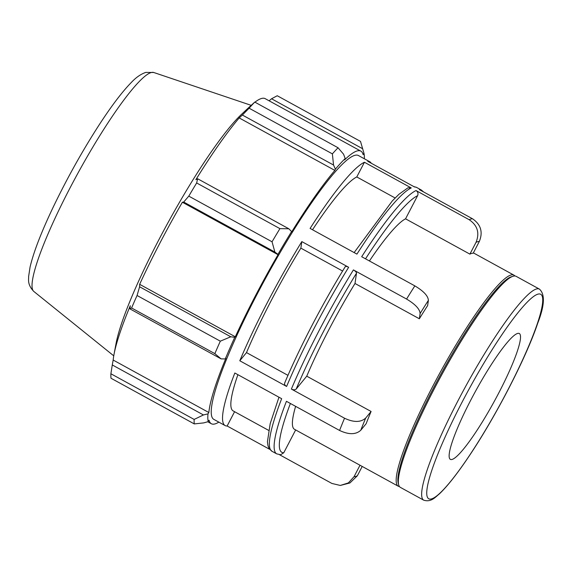 <?xml version="1.0" encoding="UTF-8"?>
<svg xmlns="http://www.w3.org/2000/svg" width="572" height="572" viewBox="0 0 572 572"><rect width="100%" height="100%" fill="white"/><g stroke="black" fill="none" stroke-linecap="round" stroke-linejoin="round"><path stroke-width="0.86" d="M406.57 299.056C415.322 304.283 419.834 309.109 420.113 313.542L419.355 318.776L355.005 283.483L356.492 273.194C356.428 272.186 355.405 271.092 353.417 269.905L406.57 299.056A150.443 22.351 118.7 0 1 414.843 285.878C423.595 291.105 428.113 295.931 428.385 300.364L427.627 305.598A120.356 17.882 118.7 0 0 419.355 318.776M339.582 430.459C348.791 434.806 355.855 434.734 360.775 430.244L366.144 423.709A120.356 17.882 118.7 0 1 371.099 411.475L365.737 418.003C360.81 422.493 353.746 422.565 344.537 418.218A150.443 22.351 118.7 0 0 339.582 430.459L286.429 401.308A150.443 22.351 118.7 0 0 276.698 453.861L280.659 454.747L283.769 452.759L295.652 429.944M360.002 465.236L354.039 476.698L348.362 482.918L340.304 485.449L349.921 482.968L357.357 475.761L362.205 466.445M340.304 485.449L331.889 483.447L279.508 454.719M310.095 228.428L356.921 254.111A150.443 22.351 -61.3 0 1 411.261 187.938L364.435 162.255A150.443 22.351 -61.3 0 0 310.095 228.428M423.623 191.963L421.392 190.054A150.443 22.351 118.7 0 0 419.347 189.618L472.501 218.769A150.443 22.351 118.7 0 0 470.949 219.033A150.443 22.351 118.7 0 0 469.183 219.712L416.03 190.555A150.443 22.351 118.7 0 0 361.69 256.728L414.843 285.878M342.599 271.028L300.872 248.141L301.823 241.606L348.648 267.288C346.632 266.28 345.467 266.173 345.138 266.967M284.842 382.79C284.12 384.019 284.706 385.242 286.615 386.45A150.443 22.351 -61.3 0 1 348.648 267.288M286.615 386.45L239.79 360.768L246.496 352.602L287.966 375.354M353.417 269.905A150.443 22.351 118.7 0 0 291.384 389.067C293.479 390.054 295.08 390.032 296.203 389.017L306.749 376.176L371.099 411.475M291.384 389.067L344.537 418.218M234.584 411.697L227.141 425.997A150.443 22.351 -61.3 0 1 225.103 425.561A150.443 22.351 -61.3 0 1 234.835 373.008L281.66 398.691A150.443 22.351 -61.3 0 0 271.929 451.251L276.698 453.861M227.141 425.997L269.691 449.335M306.749 376.176A120.356 17.882 -61.3 0 1 355.005 283.483M399.42 486.522A120.356 17.882 -61.3 0 1 398.183 486.179L294.458 429.286A120.356 17.882 -61.3 0 1 295.617 406.342M469.183 219.712C477.534 225.418 479.815 232.968 476.026 242.356A133.726 19.87 -61.3 0 1 479.343 241.42L473.216 253.189A120.356 17.882 118.7 0 0 471.693 253.403A120.356 17.882 118.7 0 0 469.898 254.125L405.548 218.826L417.589 195.703C418.447 193.572 417.925 191.856 416.03 190.555M398.183 486.179A120.356 17.882 -61.3 0 1 436.229 379.729A120.356 17.882 -61.3 0 1 511.061 274.996A120.356 17.882 -61.3 0 1 513.935 275.132A120.356 17.882 -61.3 0 1 514.893 275.99M369.426 260.968A120.356 17.882 -61.3 0 1 405.548 218.826M225.103 425.561L213.742 419.333A150.443 22.351 -61.3 0 1 261.297 286.272A150.443 22.351 -61.3 0 1 354.847 155.355A150.443 22.351 -61.3 0 1 358.437 155.527L369.798 161.754A150.443 22.351 -61.3 0 1 371.257 163.242M239.79 360.768A150.443 22.351 -61.3 0 1 301.823 241.606M369.798 161.754A150.443 22.351 -61.3 0 0 367.753 161.318L414.578 187.001A150.443 22.351 -61.3 0 1 416.623 187.437L421.392 190.054M268.625 430.373L233.14 410.911A133.726 19.87 -61.3 0 1 237.895 374.689M246.496 352.602A133.726 19.87 -61.3 0 1 300.872 248.141M479.343 241.42C483.133 232.032 480.852 224.481 472.501 218.769M476.026 242.356L469.898 254.125M517.617 333.447A71.75 10.661 -61.3 0 1 519.333 333.526A71.75 10.661 -61.3 0 1 494.172 401.558A71.75 10.661 -61.3 0 1 450.328 459.337A71.75 10.661 -61.3 0 1 473.008 395.881A71.75 10.661 -61.3 0 1 517.617 333.447M423.659 500.15L400.379 487.38A120.356 17.882 -61.3 0 1 398.677 484.892A120.356 17.882 -61.3 0 1 442.578 373.259A120.356 17.882 -61.3 0 1 513.12 276.24A120.356 17.882 -61.3 0 1 513.256 276.197A120.356 17.882 -61.3 0 1 516.137 276.333L539.41 289.103A120.356 17.882 118.7 0 0 536.536 288.967A120.356 17.882 118.7 0 0 461.704 393.7A120.356 17.882 118.7 0 0 423.659 500.15C431.181 502.588 435.385 497.061 439.425 493.843C447.44 486.221 457.228 473.795 468.797 456.57C495.431 417.188 526.297 357.536 537.701 323.28C544.644 305.577 545.209 294.187 539.41 289.103M354.132 252.581L392.328 200.908L398.97 194.265L407.936 187.83L411.261 187.938M269.112 100.808L271.543 98.77L277.241 95.739L360.503 141.406L363.949 153.217A157.128 23.345 -61.3 0 1 364.343 158.766M363.949 153.217L363.127 154.647A155.455 23.102 118.7 0 0 360.853 151.13A155.455 23.102 118.7 0 0 344.573 159.888L345.202 158.523L343.558 154.19L338.045 147.755A167.16 24.839 118.7 0 0 332.382 153.875L333.54 165.036L335.392 169.14A157.128 23.345 -61.3 0 1 345.202 158.523M335.392 169.14L334.863 170.399A155.455 23.102 118.7 0 0 291.534 232.146L291.591 231.546L288.81 228.771L279.923 228.636A167.16 24.839 118.7 0 0 272.05 241.792L274.875 252.059L277.949 254.354A157.128 23.345 -61.3 0 1 291.591 231.546M277.949 254.354L278.035 254.704A155.455 23.102 118.7 0 0 235.306 336.779L234.763 337.316L230.773 336.786L220.32 341.169A167.16 24.839 118.7 0 0 214.85 353.639L221.085 358.873L225.275 358.937A157.128 23.345 -61.3 0 1 234.763 337.316M225.275 358.937L225.926 358.179A155.455 23.102 118.7 0 0 208.83 412.512L208.001 413.856L203.439 414.957L194.151 419.426A167.16 24.839 118.7 0 0 194.28 423.916L203.675 422.901L208.229 421.636A157.128 23.345 -61.3 0 1 208.001 413.856M208.229 421.636L209.059 420.213A155.455 23.102 118.7 0 0 211.333 423.73A155.455 23.102 118.7 0 0 218.847 422.136M194.28 423.916L111.018 378.249A167.16 24.839 -61.3 0 1 110.889 373.759L194.151 419.426M203.439 414.957L112.269 364.95L113.177 360.045A155.455 23.102 -61.3 0 1 113.985 354.526A155.455 23.102 -61.3 0 1 130.273 305.72L129.915 308.866L221.085 358.873M214.85 353.639L131.589 307.972L129.915 308.866M278.035 254.704L182.382 202.238L183.705 202.052L274.875 252.059M272.05 241.792L188.789 196.125L183.705 202.052M334.863 170.399L239.21 117.939L242.371 115.029L333.54 165.036M332.382 153.875L249.12 108.208L242.371 115.029M271.543 98.77L362.712 148.777M113.985 354.526L116.066 343.429A143.679 21.35 -61.3 0 1 168.004 222.665A143.679 21.35 -61.3 0 1 241.927 113.95L250.171 106.235A155.455 23.102 -61.3 0 0 248.92 107.429L254.783 102.088L338.045 147.755M250.171 106.235A155.455 23.102 -61.3 0 1 251.401 105.112M254.933 102.166A155.455 23.102 -61.3 0 1 261.483 98.491A155.455 23.102 -61.3 0 1 265.201 98.663L360.853 151.13M112.269 364.95L110.889 373.759M131.589 307.972A167.16 24.839 -61.3 0 1 137.058 295.502L220.32 341.169M230.773 336.786L139.604 286.779L137.058 295.502M139.604 286.779L139.654 284.32A155.455 23.102 -61.3 0 1 182.382 202.238M188.789 196.125A167.16 24.839 -61.3 0 1 196.661 182.969L279.923 228.636M288.81 228.771L197.64 178.764L196.661 182.969M197.64 178.764L195.881 179.679A155.455 23.102 -61.3 0 1 239.21 117.939M249.12 108.208A167.16 24.839 -61.3 0 1 254.783 102.088M235.306 336.779L139.654 284.32M208.83 412.512L113.177 360.045M395.109 197.976L356.785 176.955L364.435 162.255M312.526 229.765A133.726 19.87 -61.3 0 1 356.785 176.955M398.677 484.892L398.212 483.204A119.09 17.696 -61.3 0 1 441.641 372.744A119.09 17.696 -61.3 0 1 511.447 276.748L513.12 276.24M420.113 313.542A133.726 19.87 -61.3 0 1 428.385 300.364M360.775 430.244A133.726 19.87 -61.3 0 1 365.737 418.003M357.357 475.761A133.726 19.87 -61.3 0 1 354.039 476.698M283.769 452.759A146.647 21.786 -61.3 0 1 290.39 403.482M296.203 389.017A146.647 21.786 -61.3 0 1 356.492 273.194M538.095 294.108A116.559 17.317 -61.3 0 1 478.228 441.934A116.559 17.317 -61.3 0 1 438.166 453.253A116.559 17.317 -61.3 0 1 538.095 294.108M365.529 258.837A146.647 21.786 -61.3 0 1 417.589 195.703M151.215 72.551A124.853 18.554 -61.3 0 1 153.746 72.494L145.788 72.408C140.834 74.081 136.022 77.427 131.353 82.432C122.344 91.613 111.755 105.541 99.578 124.224C82.554 150.522 66.988 178.4 52.867 207.85C41.141 232.547 33.541 252.281 30.066 267.06L28.6 276.669C28.893 279.05 26.927 284.205 33.705 291.355A124.853 18.554 -61.3 0 1 74.367 179.744A124.853 18.554 -61.3 0 1 151.215 72.551M513.935 275.132L473.38 252.881M413.806 186.579L416.623 187.437M278.964 397.211L270.198 423.63L267.431 441.734L267.939 445.595L268.876 448.076L271.929 451.251M345.209 266.759C322.358 303.854 299.185 348.355 284.627 383.154M33.705 291.355L113.756 355.841M153.746 72.494L251.151 105.327M211.333 423.73L207.758 421.771"/></g></svg>
